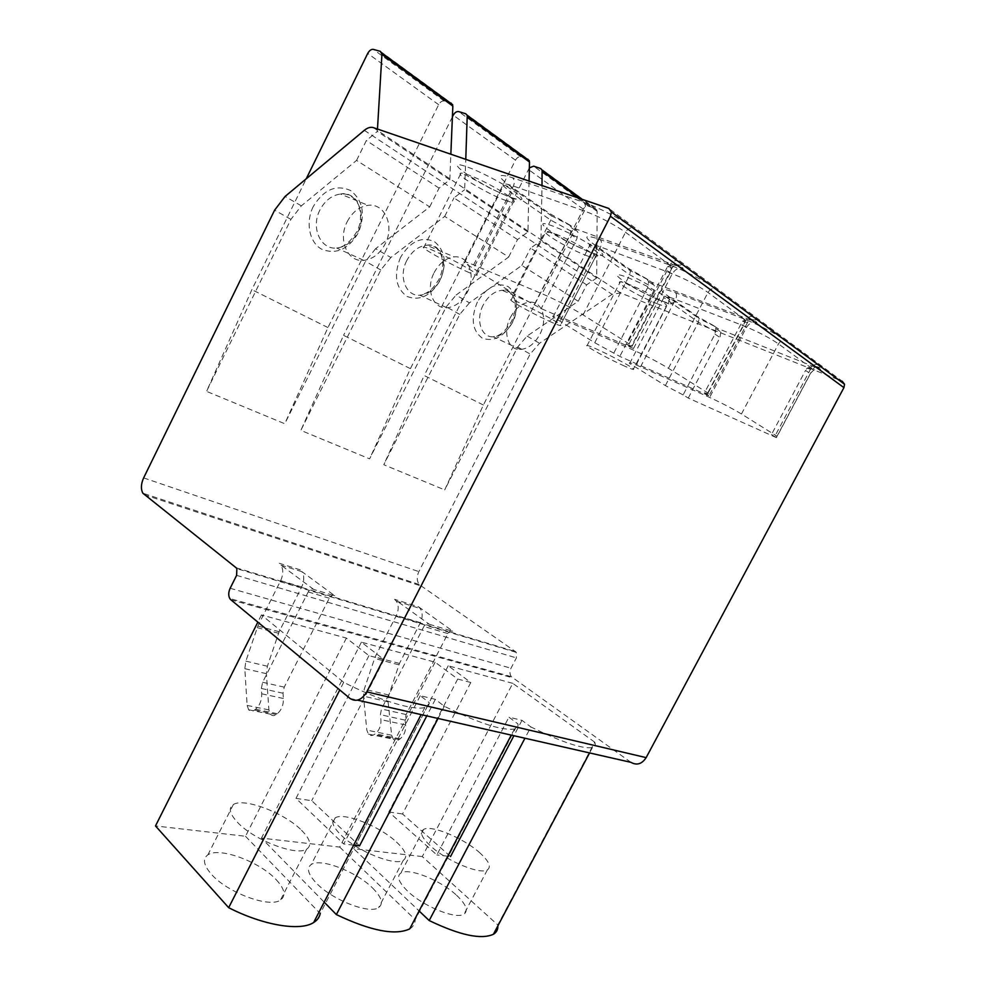 <?xml version="1.0" encoding="UTF-8"?>
<svg xmlns="http://www.w3.org/2000/svg" width="986" height="986" viewBox="0 0 986 986"><rect width="100%" height="100%" fill="white"/><g stroke="black" fill="none" stroke-linecap="round" stroke-linejoin="round"><path stroke-width="0.74" stroke-dasharray="4.93 3.7" d="M594.718 742.162L512.769 683.347L422.291 856.563L497.794 924.954L594.718 742.162C595.926 744.997 595.162 746.796 592.426 747.561C582.307 749.077 561.786 742.199 530.875 726.941L524.946 738.231M630.929 762.338L511.303 676.667C509.651 674.178 509.552 671.355 510.995 668.225L516.393 657.884L516.257 652.375L515.456 651.598L419.161 584.501C416.708 580.865 416.61 576.576 418.853 571.621L530.172 354.048L539.527 343.276L612.084 294.346L620.527 292.916L842.13 381.175L608.83 208.465M512.769 683.347L448.223 665.784L470.803 682.485L402.522 813.98L450.553 856.538L448.433 856.292M470.803 682.485L457.714 679.034L435.109 662.21L361.418 642.157L383.998 659.622L368.949 655.653L346.382 638.065L261.45 614.944L343.683 682.3C379.018 700.405 414.169 710.98 424.83 707.467C427.764 706.629 429.243 705.039 429.267 702.71L420.282 695.697L435.356 699.357L444.341 706.296C478.999 723.317 502.379 730.872 514.482 728.987C517.354 728.173 518.476 726.448 517.86 723.835L508.924 717.179L521.964 720.347L530.875 726.941M346.382 638.065L245.502 836.276L155.492 825.948M261.45 614.944L257.839 622.129M435.109 662.21L339.702 847.085L261.463 838.1L324.184 902.141M361.418 642.157L261.463 838.1M448.223 665.784L353.641 848.687L419.099 910.953M422.291 856.563L353.641 848.687M368.949 655.653L295.985 798.389L343.732 843.991L420.282 695.697M245.502 836.276L320.228 913.554L429.267 702.71M353.641 845.162L343.732 843.991M295.985 798.389L311.724 800.694L359.557 845.852M435.356 699.357L426.79 715.898M444.341 706.296L438.03 718.461M383.998 659.622L311.724 800.694M409.695 928.911C413.257 926.717 415.094 923.635 415.217 919.655L517.86 723.835M457.714 679.034L388.817 811.971L436.847 854.936L508.924 717.179M339.702 847.085L415.217 919.655M447.792 856.218L436.847 854.936M388.817 811.971L402.522 813.98M521.964 720.347L513.903 735.716M497.868 925.854L497.794 924.954M276.216 879.697C284.769 888.978 286.199 895.756 280.492 900.033C269.745 908.352 227.014 892.564 211.263 874.089C203.56 865.141 202.426 858.732 207.861 854.862C219.102 846.691 259.749 861.69 276.216 879.697M372.585 888.016C381.693 897.186 383.714 903.706 378.636 907.601C369.614 914.478 332.233 899.947 316.42 883.173C308.063 874.286 306.326 868.074 311.219 864.537C320.586 857.795 356.254 871.599 372.585 888.016M456.555 895.263C466.07 904.261 468.572 910.522 464.061 914.071C456.419 919.852 423.179 906.417 407.514 891.036C398.664 882.285 396.434 876.295 400.821 873.066C408.734 867.409 440.52 880.19 456.555 895.263M301.556 830.286C310.344 839.197 312.032 845.495 306.621 849.192C296.416 856.39 253.784 840.035 237.527 822.373C229.602 813.795 228.21 807.854 233.374 804.514C244.084 797.477 284.621 813.006 301.556 830.286M343.683 682.3L339.763 689.978M396.483 842.044C405.825 850.856 408.081 856.945 403.274 860.322C394.72 866.275 357.4 851.312 341.168 835.191C332.578 826.662 330.606 820.87 335.252 817.825C344.176 812.02 379.758 826.243 396.483 842.044M479.184 852.274C488.896 860.951 491.62 866.817 487.355 869.898C480.12 874.902 446.917 861.123 430.894 846.296C421.835 837.866 419.383 832.258 423.549 829.472C431.067 824.604 462.791 837.718 479.184 852.274M534.4 304.464L570.302 234.076L571.461 227.754L569.625 224.907L574.998 228.666L683.212 268.254L678.849 265.049L673.931 264.088C675.373 264.359 675.509 264.852 674.35 265.579L672.526 267.009C673.179 268.229 671.491 268.155 667.473 266.775L626.837 344.348L633.505 348.514L541.191 308.593L513.521 293.434L464.431 262.905C462.594 260.933 465.651 261.598 473.6 264.889L542.066 293.742C556.646 300.138 570.315 307.176 583.083 314.879L631.792 345.581C632.618 346.505 630.966 346.098 626.837 344.348M613.921 352.84L647.691 287.579L648.677 281.651L646.705 278.816L651.364 282.07L756.952 322.484L753.218 319.747L749.015 318.798L749.939 320.191L747.856 321.855C748.411 322.927 746.624 322.718 742.507 321.214L704.485 392.785L710.203 396.36L619.812 356.414L594.743 342.721L553.134 316.913C551.519 315.15 554.896 316.05 563.289 319.637L630.72 348.871C644.844 355.182 657.415 361.665 668.434 368.296L707.763 392.909L709.772 394.326L704.485 392.785M776.426 437.661L688.265 398.061L683.113 394.93L714.973 334.094L715.848 328.523L713.778 325.713L717.845 328.56L820.537 369.245C816.42 368.148 813.031 369.676 810.356 373.842L805.562 370.379L771.459 434.567L776.426 437.661L810.356 373.842M715.762 331.653L698.421 322.274L663.861 297.55C662.74 295.406 666.635 296.022 675.57 299.399L743.444 325.737C757.445 331.456 769.129 337.508 778.496 343.88L812.735 369.097C813.191 370.033 811.342 369.713 807.189 368.135L805.562 370.379M807.189 368.135L813.672 365.966L817.295 366.866L820.537 369.245M688.265 398.061L719.977 337.557L720.778 331.962L717.845 328.56M683.113 394.93L665.377 385.575L629.647 363.477C628.242 361.899 631.878 363.008 640.543 366.804L706.531 396.015C720.187 402.214 731.834 408.204 741.46 413.984L775.403 435.233L776.98 436.354L771.459 434.567M633.505 348.514L672.107 274.083C675.114 269.19 678.824 267.243 683.212 268.254M667.473 266.775L673.931 264.088M574.998 228.666L577.969 232.314L576.921 238.649L541.191 308.593M469.262 272.629C455.051 266.639 426.63 251.22 423.61 247.819C422.23 246.327 424.584 246.857 430.648 249.396C444.698 255.214 474.13 271.199 476.842 274.428C478.222 275.957 475.696 275.365 469.262 272.629M710.203 396.36L746.328 327.635C749.163 323.137 752.7 321.424 756.952 322.484M742.507 321.214L749.015 318.798M651.364 282.07L654.322 285.595L653.41 291.536L619.812 356.414M552.259 322.582C538.529 316.629 513.509 303.158 510.995 300.323C509.762 298.98 512.375 299.682 518.833 302.455C532.44 308.298 558.31 322.225 560.59 324.924C561.798 326.304 559.025 325.516 552.259 322.582M624.594 366.114C611.369 360.26 589.036 348.305 586.916 345.926C585.832 344.706 588.642 345.581 595.371 348.526C608.51 354.294 631.57 366.632 633.505 368.924C634.565 370.144 631.595 369.22 624.594 366.114M578.227 301.248L586.645 284.843L596.727 277.929L597.122 211.337L595.433 208.564L588.506 206.173C586.485 205.766 584.76 206.764 583.305 209.168L483.386 405.012L444.698 489.919L517.662 346.998L527.079 336.09L578.227 301.248L521.828 265.407L469.447 302.838L456.025 295.097L508.665 257.05L444.698 216.402L390.863 257.494L375.617 248.706L429.711 206.875L356.562 160.398L301.346 205.852L290.932 219.373L206.555 391.368L251.886 289.662L306.239 178.799M375.617 248.706L365.498 261.352L284.769 423.746L206.555 391.368M390.863 257.494L380.806 269.967L300.841 430.389L369.602 458.847L446.264 306.806L456.025 295.097M469.447 302.838L459.759 314.398L383.788 464.714L444.698 489.919M356.562 160.398L366.373 140.505L377.33 131.421L377.478 129.03M313.708 589.431L281.035 565.163C283.45 569.563 283.315 574.739 280.653 580.668L257.827 626.098L245.871 661.138L244.824 668.681L247.129 705.409L248.645 709.76C250.345 711.584 252.317 711.682 254.561 710.056L255.584 709.242C259.799 705.434 261.845 700.294 261.709 693.799L261.352 688.462L262.621 682.275L308.211 591.933C309.875 589.147 311.712 588.309 313.708 589.431L334.747 595.766L301.975 571.695C304.403 576.046 304.317 581.136 301.679 586.978L279.137 631.718L267.379 666.24L266.38 673.672L268.895 709.895L270.435 714.184C272.136 715.996 274.108 716.107 276.351 714.505L277.362 713.704C281.552 709.969 283.574 704.891 283.389 698.495L283.007 693.232L284.251 687.143L329.275 598.219C330.914 595.47 332.738 594.657 334.747 595.766M418.508 606.797L453.203 631.459C451.194 630.387 449.431 631.102 447.89 633.591L406.121 714.542L405.086 720.125L405.616 724.969C405.973 730.848 404.149 735.482 400.119 738.847L399.145 739.562C396.988 741.004 395.041 740.88 393.303 739.18L391.652 735.223L388.102 701.847L388.866 695.031L399.453 663.442L420.406 622.647C422.834 617.322 422.772 612.614 420.246 608.547L418.508 606.797L394.56 599.315L429.255 624.237C427.258 623.164 425.471 623.904 423.906 626.443L381.483 708.996L380.399 714.69L380.904 719.62C381.225 725.597 379.363 730.318 375.296 733.769L374.31 734.496C372.141 735.963 370.181 735.839 368.444 734.126L366.817 730.096L363.452 696.141L364.265 689.202L375.087 657.009L396.372 615.424C398.837 609.989 398.812 605.219 396.298 601.078L394.56 599.315M483.386 405.012L424.202 375.518L383.788 464.714M529.359 167.866L424.202 375.518M596.727 277.929L540.944 240.683L542.004 185.528M586.645 284.843L530.604 248.127L540.944 240.683M521.828 265.407L530.604 248.127M510.477 317.282C515.579 308.026 521.976 302.998 529.679 302.172C542.349 301.05 547.908 319.587 539.81 334.439C534.659 343.769 528.176 348.785 520.337 349.488C508.172 350.412 502.379 332.344 510.477 317.282M465.749 113.772L527.818 159.14L520.805 156.848C518.772 156.491 516.984 157.587 515.468 160.163L410.41 368.653L369.602 458.847M508.665 257.05L517.527 239.561L527.929 231.981L529.063 181.079M410.41 368.653L343.572 335.351L300.841 430.389M452.401 116.89L343.572 335.351M527.929 231.981L464.628 189.706L465.774 159.35M517.527 239.561L453.967 197.903L464.628 189.706M444.698 216.402L453.967 197.903M434.148 272.641C439.3 263.163 445.992 257.913 454.263 256.89C468.806 255.251 476.164 275.883 467.389 292.078C462.175 301.667 455.347 306.905 446.917 307.78C432.99 309.148 425.373 289.095 434.148 272.641M429.711 206.875L439.078 188.141L449.789 179.797L450.849 154.223M380.349 51.346L451.218 103.148L444.156 101.003C442.098 100.695 440.261 101.928 438.671 104.689L327.944 327.562L284.769 423.746M439.078 188.141L366.373 140.505M449.789 179.797L377.33 131.421M327.944 327.562L251.886 289.662M347.158 221.764C352.31 212.101 359.274 206.629 368.074 205.334C384.934 202.931 394.733 226.151 385.132 243.973C379.881 253.784 372.745 259.244 363.723 260.366C347.651 262.387 337.582 239.894 347.158 221.764M349.956 698.421L357.524 700.146M230.847 599.771L512.387 677.727M230.157 588.272L510.995 668.225M373.3 127.601L620.527 292.916M569.625 224.907L549.559 213.457L510.378 186.144C496.303 175.828 497.006 173.018 512.473 177.726L583.638 202.278C597.947 207.109 622.154 219.656 633.246 228L677.628 260.797M679.785 262.547C681.979 264.63 681.659 265.468 678.849 265.049M511.759 197.656C524.651 201.871 525.255 199.653 513.583 190.988C501.751 182.718 479.455 171.17 467.019 166.88C436.773 156.17 483.793 188.043 511.759 197.656M646.705 278.816L628.452 268.451L594.632 244.873C582.726 236.098 584.513 234.286 599.993 239.462L669.79 265.074C683.803 270.127 706.013 281.639 715.392 288.688L753.205 316.642M754.993 318.108C756.73 319.821 756.126 320.364 753.218 319.747M592.007 252.86C604.862 257.383 606.341 255.941 596.456 248.558C583.133 239.82 568.762 232.376 553.306 226.238C523.369 215.034 564.202 242.704 592.007 252.86M661.939 300.964C674.646 305.672 676.778 304.847 668.323 298.499C656.553 290.796 643.155 283.869 628.131 277.719C598.687 266.232 634.479 290.488 661.939 300.964M713.778 325.713L697.04 316.26L667.559 295.701C657.379 288.159 659.967 287.123 675.299 292.596L743.382 318.712C760.255 325.553 774.318 332.824 785.571 340.552L818.17 364.635M819.686 365.892C821.055 367.31 820.253 367.63 817.295 366.866M817.838 364.524C815.139 364.007 812.945 365.091 811.268 367.778L775.403 435.233M741.46 413.984L778.496 343.88C780.37 340.922 782.736 339.813 785.571 340.552M743.382 318.712C744.874 320.228 744.898 322.57 743.444 325.737L706.531 396.015M640.543 366.804L675.57 299.399C676.926 296.355 676.84 294.087 675.299 292.596M665.377 385.575L698.421 322.274L698.963 318.49L669.494 297.969L668.915 301.864L635.009 367.149M629.647 363.477L663.861 297.55C663.64 296.613 665.513 296.749 669.494 297.969L667.559 295.701M715.01 326.514L698.963 318.49L697.04 316.26M714.973 334.094L719.977 337.557M672.107 274.083L665.649 269.424M571.214 231.266L550.792 220.137L511.549 192.985L503.254 185.861C501.751 183.186 505.14 183.248 513.386 186.058L584.328 210.955C599.352 216.661 613.082 223.773 625.518 232.289L672.526 267.009L631.792 345.581M629.191 343.732L670.086 264.803C671.984 261.647 674.387 260.279 677.271 260.686M583.083 314.879L625.518 232.289C627.638 228.801 630.214 227.372 633.246 228M583.638 202.278C585.721 204.299 585.943 207.183 584.328 210.955L542.066 293.742M473.6 264.889L513.386 186.058C514.902 182.459 514.593 179.686 512.473 177.726M513.521 293.434L550.792 220.137L551.494 215.835L512.313 188.56L511.549 192.985L473.206 268.968M464.431 262.905L503.254 185.861C504.142 184.863 507.161 185.762 512.313 188.56L510.378 186.144M570.906 225.831L551.494 215.835L549.559 213.457M570.302 234.076L576.921 238.649M505.682 200.454C512.338 202.833 515.111 202.968 514.002 200.885C511.894 196.411 482.61 179.735 468.042 174.781C461.756 172.612 459.168 172.538 460.289 174.559C462.705 179.206 490.979 195.29 505.682 200.454M746.328 327.635L740.794 323.642M648.529 284.966L629.771 274.786L595.926 251.356L589.505 245.871C588.198 243.468 591.883 243.825 600.548 246.968L670.123 272.839C684.641 278.594 697.262 285.127 707.997 292.448L747.856 321.855L709.772 394.326M707.763 392.909L745.983 320.154C747.77 317.258 750.063 316.05 752.848 316.518M668.434 368.296L707.997 292.448C709.994 289.255 712.459 287.998 715.392 288.688M669.79 265.074C671.54 266.812 671.651 269.4 670.123 272.839L630.72 348.871M563.289 319.637L600.548 246.968C601.978 243.665 601.793 241.163 599.993 239.462M594.743 342.721L629.771 274.786L630.387 270.756L596.579 247.215L595.926 251.356L559.925 321.584M553.134 316.913L589.505 245.871C588.95 244.811 591.317 245.255 596.579 247.215L594.632 244.873M647.975 279.667L630.387 270.756L628.452 268.451M647.691 287.579L653.41 291.536M586.547 255.608C593.523 258.221 596.53 258.579 595.569 256.705C593.794 252.971 568.047 238.501 553.984 233.399C547.329 230.97 544.494 230.662 545.48 232.499C547.489 236.357 572.398 250.345 586.547 255.608M656.984 303.651C664.182 306.449 667.374 307.003 666.548 305.303C665.045 302.16 642.071 289.403 628.538 284.251C621.611 281.602 618.592 281.109 619.467 282.772C621.143 286.026 643.402 298.376 656.984 303.651M364.315 130.325L612.084 294.346M527.079 336.09L539.527 343.276M301.346 205.852L285.077 196.46M290.932 219.373L274.601 210.178M380.806 269.967L365.498 261.352M459.759 314.398L446.264 306.806M517.662 346.998L530.172 354.048M143.636 477.902L418.853 571.621M144.19 494.725L420.566 585.844M236.135 567.776L515.456 651.598M300.262 569.846L279.334 563.302M429.255 624.237L453.203 631.459M236.603 575.368L516.393 657.884M308.211 591.933L329.275 598.219M280.653 580.668L301.679 586.978M257.827 626.098L279.137 631.718M257.186 627.651L278.496 633.234M245.871 661.138L267.379 666.24M244.824 668.681L266.38 673.672M247.129 705.409L268.895 709.895M254.561 710.056L276.351 714.505M255.584 709.242L277.362 713.704M261.709 693.799L283.389 698.495M261.352 688.462L283.007 693.232M262.621 682.275L284.251 687.143M420.406 622.647L396.372 615.424M447.89 633.591L423.906 626.443M406.121 714.542L381.483 708.996M405.086 720.125L380.399 714.69M405.616 724.969L380.904 719.62M400.119 738.847L375.296 733.769M399.145 739.562L374.31 734.496M391.652 735.223L366.817 730.096M388.102 701.847L363.452 696.141M388.866 695.031L364.265 689.202M398.874 664.823L374.495 658.426M399.453 663.442L375.087 657.009M583.305 209.168L528.299 169.432M477.36 302.036C470.593 318.478 472.183 330.47 482.117 338.038C493.518 342.253 503.612 337.052 512.4 322.422C519.141 306.56 517.749 294.629 508.209 286.63C496.821 281.848 486.542 286.975 477.36 302.036M588.506 206.173L533.611 166.166M595.433 208.564L540.611 168.495M597.122 211.337L579.275 198.322M483.202 305.044C475.289 319.809 481.242 337.656 493.357 336.842C501.171 336.214 507.593 331.321 512.634 322.163C520.546 307.595 514.803 289.305 502.182 290.315C494.516 291.067 488.181 295.973 483.202 305.044M515.468 160.163L453.24 115.202M400.538 257.371C393.525 274.958 395.657 287.974 406.935 296.416C419.753 301.272 430.82 295.936 440.138 280.394C447.151 263.472 445.241 250.543 434.407 241.619C421.589 236.098 410.299 241.348 400.538 257.371M520.805 156.848L458.687 111.591M406.762 260.575C398.208 276.684 405.961 296.466 419.802 295.221C428.183 294.42 434.925 289.329 440.027 279.925C448.593 264.051 441.062 243.727 426.605 245.231C418.397 246.18 411.791 251.294 406.762 260.575M444.156 101.003L373.3 49.374M438.671 104.689L367.716 53.429M313.215 206.604C305.253 222.589 309.456 242.655 321.695 249.211C336.201 254.869 348.403 249.409 358.312 232.832C365.621 214.689 363.07 200.589 350.659 190.544C336.14 184.123 323.654 189.485 313.215 206.604M319.895 210.043C310.553 227.766 320.746 249.902 336.682 248.028C345.63 247.005 352.668 241.681 357.782 232.08C367.149 214.64 357.203 191.802 340.503 194.057C331.777 195.265 324.912 200.602 319.895 210.043M514.482 728.987L511.266 735.112M592.426 747.561L589.579 752.934M306.621 849.192L280.492 900.033M233.374 804.514L207.861 854.862M424.83 707.467L421.133 714.616M403.274 860.322L378.636 907.601M335.252 817.825L311.219 864.537M487.355 869.898L464.061 914.071M423.549 829.472L400.821 873.066M511.303 676.667L229.8 598.539M813.672 365.966L814.966 367.297L812.735 369.097L776.98 436.354M715.836 328.523L720.778 331.962M571.449 227.754L577.969 232.314M423.61 247.819L460.289 174.559C460.462 173.672 462.224 173.782 465.577 174.879L490.671 188.548L509.602 197.175C519.622 200.799 515.21 199.48 515.801 200.059L514.002 200.885L476.842 274.428M648.677 281.651L654.322 285.595M510.995 300.323L545.48 232.499L549.818 232.215L567.344 241.693L590.306 252.465C603.937 257.358 594.965 255.066 595.569 256.705L560.59 324.924M586.916 345.926L620.058 282.366C620.194 280.825 623.09 281.688 628.76 284.954C640.444 291.462 651.043 296.687 660.571 300.631C675.114 306.042 666.055 303.38 667.152 304.908L633.505 368.924M419.161 584.501L142.871 493.222M516.257 652.375L236.886 568.675M301.975 571.695L281.035 565.163M270.435 714.184L248.645 709.76M396.298 601.078L420.246 608.547M368.444 734.126L393.303 739.18M596.924 210.117L582.11 199.295M520.337 349.488L493.357 336.842C496.833 334.969 500.715 338.025 511.377 321.756C516.491 310.183 516.553 300.792 511.537 293.569C508.258 290.229 505.14 289.144 502.182 290.315L529.679 302.172M446.917 307.78L419.802 295.221C424.066 294.124 426.987 292.891 428.59 291.548C430.155 291.486 433.581 287.505 438.869 279.58C444.427 267.477 443.983 257.124 437.55 248.509C434.604 245.502 430.956 244.405 426.605 245.231L454.263 256.89M363.723 260.366L336.682 248.028C343.683 247.4 350.375 242.001 356.747 231.809C363.674 219.742 360.075 202.044 353.506 197.397C348.896 193.995 344.558 192.886 340.503 194.057L368.074 205.334"/><path stroke-width="1.48" d="M230.847 599.771L349.956 698.421C356.106 702.303 361.714 700.109 366.78 691.864L610.445 216.267L611.369 212.002L608.83 208.465L373.3 127.601C370.563 126.787 367.568 127.687 364.315 130.325L285.077 196.46L274.601 210.178L143.636 477.902C140.961 483.953 140.702 489.056 142.871 493.222L236.135 567.776L236.886 568.675L236.603 575.368L230.157 588.272C228.407 592.167 228.284 595.593 229.8 598.539L230.847 599.771M257.839 622.129L155.492 825.948L228.666 907.675C263.422 925.497 300.336 931.413 313.647 922.526C317.282 920.258 319.476 917.276 320.228 913.554M426.79 715.898L359.557 845.852L353.641 845.162M438.03 718.461L336.374 914.589C370.748 930.92 395.189 935.689 409.695 928.911L511.266 735.112M324.184 902.141L336.374 914.589M448.433 856.292L447.792 856.218M513.903 735.716L450.553 856.538M524.946 738.231L429.193 920.554C459.858 935.27 481.254 939.843 493.407 934.272C496.55 932.362 498.041 929.564 497.868 925.854M419.099 910.953L429.193 920.554M339.763 689.978L228.666 907.675M842.13 381.175L844.546 384.257L843.917 387.646L646.15 757.63C641.923 764.064 636.845 765.641 630.929 762.338L357.524 700.146M377.478 129.03L381.939 54.341L380.349 51.346L373.3 49.374C371.229 49.14 369.368 50.483 367.716 53.429L306.239 178.799M542.004 185.528L542.103 170.073L540.611 168.495L533.611 166.166L529.359 167.866M529.063 181.079L529.494 162L527.818 159.14M465.774 159.35L467.241 115.374L465.749 113.772L458.687 111.591C456.629 111.282 454.817 112.478 453.24 115.202L452.401 116.89M450.849 154.223L452.845 106.081L451.218 103.148M610.445 216.267L843.917 387.646M677.271 260.686L679.785 262.547M752.848 316.518L754.993 318.108M817.838 364.524L819.686 365.892M579.275 198.322L542.275 171.33M529.494 162L467.389 116.693M452.845 106.081L381.939 54.341M366.78 691.864L646.15 757.63M589.579 752.934L493.407 934.272M421.133 714.616L313.647 922.526M844.546 384.257L611.369 212.002M582.11 199.295L542.103 170.073M529.322 160.73L467.241 115.374M452.697 104.75L381.816 52.961"/></g></svg>
